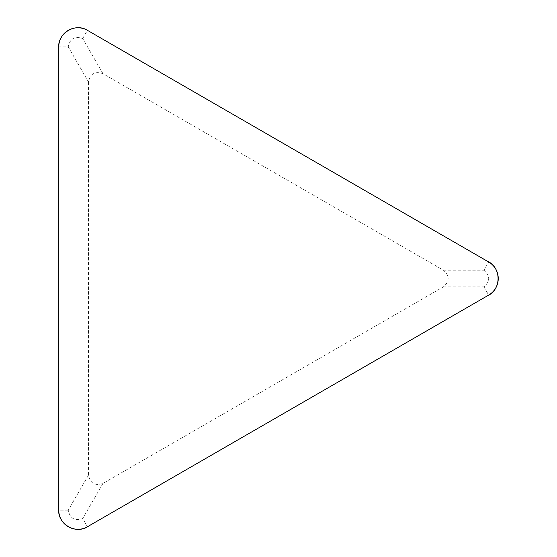 <?xml version="1.0" encoding="UTF-8"?>
<svg xmlns="http://www.w3.org/2000/svg" width="557" height="557" viewBox="0 0 557 557"><rect width="100%" height="100%" fill="white"/><g stroke="black" fill="none" stroke-linecap="round" stroke-linejoin="round"><path stroke-width="0.42" stroke-dasharray="2.79 2.09" d="M88.528 81.997L88.528 475.079C90.178 483.344 94.996 486.129 102.968 483.42L443.386 286.876C449.722 281.313 449.722 275.75 443.386 270.201L102.968 73.656C94.982 70.962 90.171 73.74 88.528 81.997L68.246 46.879L58.764 46.879M88.528 475.079L68.246 510.198C69.869 518.449 74.687 521.227 82.694 518.539L87.435 526.755M443.386 270.201L483.942 270.201L488.684 261.985M102.968 73.656L82.694 38.537C74.742 35.822 69.924 38.6 68.246 46.879M102.968 483.42L82.694 518.539M443.386 286.876L483.942 286.876C490.271 281.355 490.271 275.792 483.942 270.201M68.246 510.198L58.764 510.198M82.694 38.537L87.435 30.329M483.942 286.876L488.684 295.092"/><path stroke-width="0.84" d="M58.764 510.198L58.764 46.879A19.112 19.112 0 0 1 87.435 30.329L488.684 261.985A19.112 19.112 0 0 1 488.684 295.092L87.435 526.755A19.112 19.112 0 0 1 58.764 510.198M87.435 30.329L487.431 261.261C501.606 267.367 501.606 289.71 487.431 295.816L88.688 526.031C76.316 535.256 56.96 524.081 58.764 508.75L58.764 48.327C57.058 33.664 74.979 22.329 87.435 30.329"/></g></svg>

